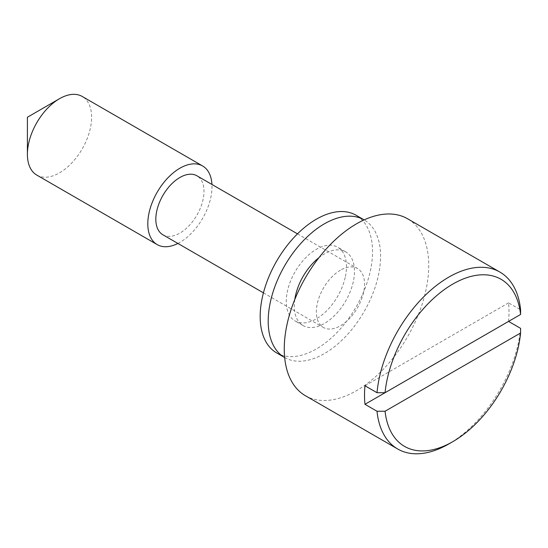 <?xml version="1.0" encoding="UTF-8"?>
<svg xmlns="http://www.w3.org/2000/svg" width="548" height="548" viewBox="0 0 548 548"><rect width="100%" height="100%" fill="white"/><g stroke="black" fill="none" stroke-linecap="round" stroke-linejoin="round"><path stroke-width="0.41" stroke-dasharray="2.74 2.06" d="M520.6 328.355A102.161 58.985 -60 0 1 448.805 443.955M305.414 395.725A102.161 58.985 120 0 0 356.501 390.662A102.161 58.985 120 0 0 423.241 300.633A102.161 58.985 120 0 0 407.582 218.768M508.558 321.409A102.161 58.985 120 0 0 508.558 302.866L520.6 309.819M340.445 270.171A34.051 19.66 120 0 0 318.196 300.181A34.051 19.66 120 0 0 323.416 327.471A34.051 19.66 120 0 0 340.445 325.779A34.051 19.66 120 0 0 362.694 295.776A34.051 19.66 120 0 0 357.474 268.486A34.051 19.66 120 0 0 340.445 270.171M162.879 234.784A34.051 19.66 120 0 0 179.908 233.099A34.051 19.66 120 0 0 202.157 203.089A34.051 19.66 120 0 0 196.938 175.798M177.901 243.456A45.409 26.215 120 0 0 179.908 242.367A45.409 26.215 120 0 0 211.953 184.471M36.805 175.1A45.409 26.215 120 0 0 59.506 172.853A45.409 26.215 120 0 0 89.173 132.842A45.409 26.215 120 0 0 82.207 96.455M508.558 302.866L364.975 385.771M345.391 276.514A42.566 24.578 120 0 0 337.65 247.21A42.566 24.578 120 0 0 287.337 291.632A42.566 24.578 120 0 0 295.077 320.936A42.566 24.578 120 0 0 345.391 276.514M294.79 299.503A42.566 24.578 120 0 0 303.106 325.574A42.566 24.578 120 0 0 353.419 281.145A42.566 24.578 120 0 0 345.678 251.84A42.566 24.578 120 0 0 318.936 257.676M284.659 357.522L284.659 357.522A79.46 45.874 120 0 0 378.572 274.596A79.46 45.874 120 0 0 364.119 219.892L364.119 219.892M276.637 352.891A79.46 45.874 120 0 0 370.551 269.959A79.46 45.874 120 0 0 356.097 215.261M263.437 292.844L323.416 327.471M297.496 233.859L357.474 268.486M345.678 251.84L337.65 247.21M303.106 325.574L295.077 320.936"/><path stroke-width="0.82" d="M385.066 411.24A96.489 55.711 120 0 0 452.819 441.64L452.819 441.64A96.489 55.711 120 0 0 520.573 333.006L520.6 328.355L508.558 321.409L364.975 404.308L377.01 411.26L385.066 411.24L520.573 333.006M448.805 443.955L452.819 441.64L448.805 443.955A102.161 58.985 -60 0 1 397.725 449.018A102.161 58.985 -60 0 1 377.01 411.26M499.886 272.061A102.161 58.985 -60 0 1 520.6 309.819L520.573 314.47A96.489 55.711 120 0 0 452.819 284.07A96.489 55.711 120 0 0 385.066 392.704L377.01 392.717A102.161 58.985 -60 0 1 448.805 277.124A102.161 58.985 -60 0 1 499.886 272.061L407.582 218.768A102.161 58.985 120 0 0 356.501 223.831A102.161 58.985 120 0 0 289.755 313.853A102.161 58.985 120 0 0 305.414 395.725L397.725 449.018M377.01 392.717L364.975 385.771A102.161 58.985 120 0 0 364.975 404.308M297.496 233.859L196.938 175.798A34.051 19.66 120 0 0 179.908 177.484A34.051 19.66 120 0 0 157.66 207.493A34.051 19.66 120 0 0 162.879 234.784L263.437 292.844M520.573 314.47L385.066 392.704M211.953 184.471A45.409 26.215 120 0 0 202.609 165.969A45.409 26.215 120 0 0 179.908 168.215A45.409 26.215 120 0 0 150.248 208.233A45.409 26.215 120 0 0 157.208 244.614A45.409 26.215 120 0 0 177.901 243.456M27.4 154.317L27.4 117.245L59.506 98.702A45.409 26.215 120 0 0 27.4 154.317A45.409 26.215 120 0 0 36.805 175.1L157.208 244.614M202.609 165.969L82.207 96.455A45.409 26.215 120 0 0 59.506 98.702L27.4 117.245M318.936 257.676A42.566 24.578 120 0 0 295.365 296.269A42.566 24.578 120 0 0 294.79 299.503M270.205 302.825A79.46 45.874 120 0 0 284.659 357.522L276.637 352.891A79.46 45.874 120 0 1 262.177 298.187A79.46 45.874 120 0 1 356.097 215.261L364.119 219.892A79.46 45.874 120 0 0 270.205 302.825"/></g></svg>
